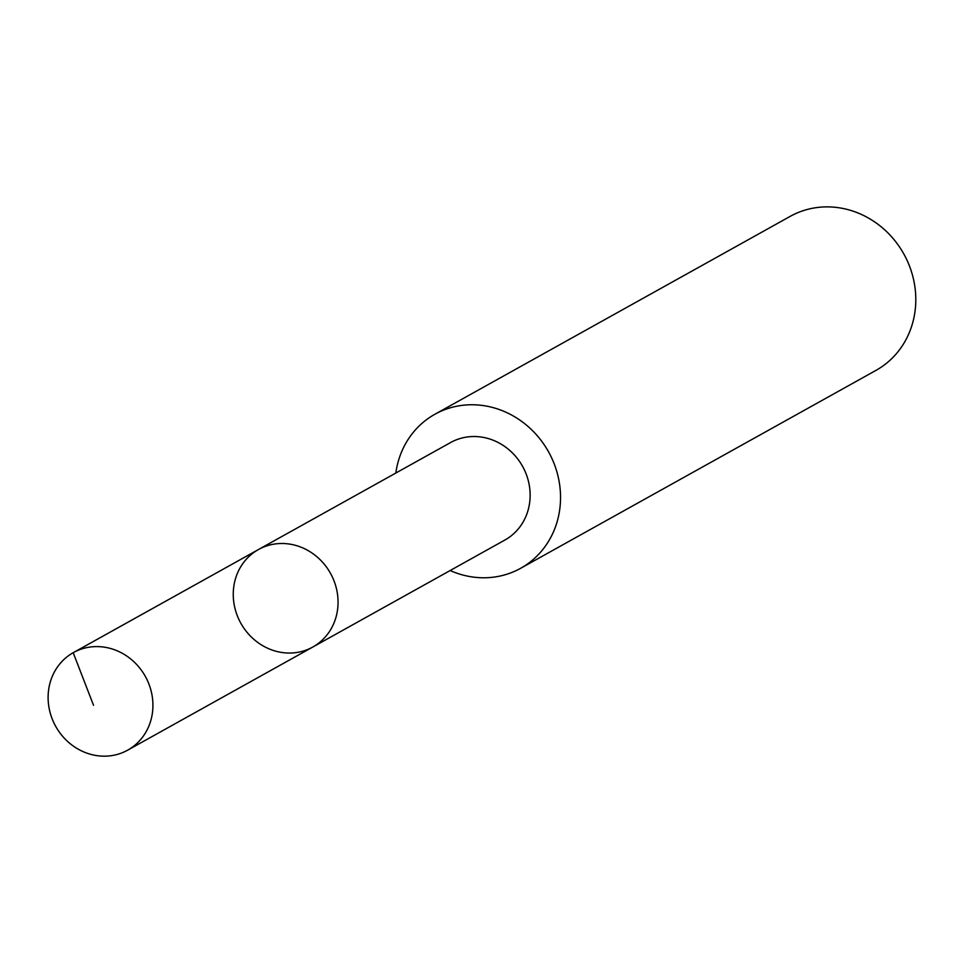 <?xml version="1.0" encoding="UTF-8"?>
<svg xmlns="http://www.w3.org/2000/svg" width="963" height="963" viewBox="0 0 963 963"><rect width="100%" height="100%" fill="white"/><g stroke="black" fill="none" stroke-linecap="round" stroke-linejoin="round"><path stroke-width="1.44" d="M258.505 549.512L450.612 442.535A55.794 51.28 60.9 0 1 508.416 449.288A55.794 51.28 60.9 0 1 504.913 540.026L312.806 647.028A55.806 51.292 -119.1 0 0 316.321 556.265A55.806 51.292 -119.1 0 0 258.505 549.512A55.806 51.292 -119.1 0 0 240.834 623.23A55.806 51.292 -119.1 0 0 312.806 647.028A55.806 51.292 -119.1 0 0 316.321 556.265A55.806 51.292 -119.1 0 0 258.505 549.512L73.357 652.613A55.83 51.304 60.9 0 1 131.197 659.366A55.83 51.304 60.9 0 1 127.682 750.153A55.83 51.304 60.9 0 1 69.842 743.4A55.83 51.304 60.9 0 1 73.357 652.613M395.841 473.038A88.139 81.012 60.9 0 1 434.891 414.259A88.139 81.012 60.9 0 1 548.561 451.852A88.139 81.012 60.9 0 1 520.67 568.278A88.139 81.012 60.9 0 1 450.142 570.529M434.891 414.259L790.154 216.386A88.139 81.012 60.9 0 1 903.824 253.979A88.139 81.012 60.9 0 1 875.933 370.406L520.67 568.278M258.337 549.608L73.2 652.709L93.531 705.277M312.806 647.028L127.682 750.153"/></g></svg>
